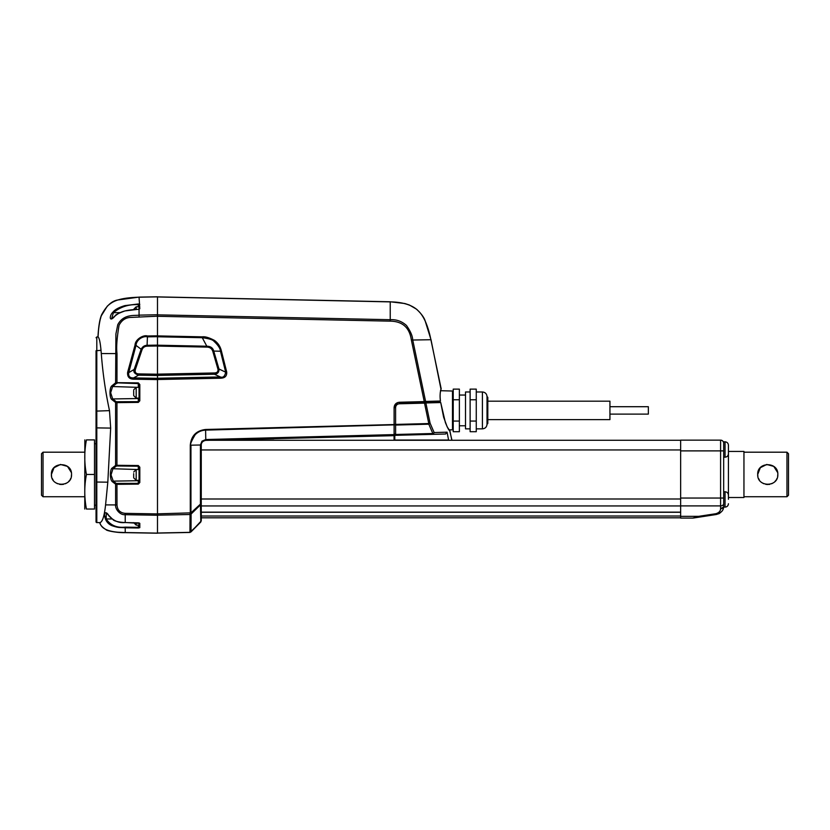 <?xml version="1.0" encoding="UTF-8"?>
<svg xmlns="http://www.w3.org/2000/svg" width="830" height="830" viewBox="0 0 830 830"><rect width="100%" height="100%" fill="white"/><g stroke="black" fill="none" stroke-linecap="round" stroke-linejoin="round"><path stroke-width="1.25" d="M680.652 440.284L205.736 440.284L680.652 440.284L451.966 440.284L449.704 430.635C449.58 429.992 449.549 432.627 445.388 422.574L440.782 402.82L443.625 417.158L447.173 426.879L449.881 430.832L451.852 440.284M680.652 512.152L201.265 512.152M200.424 449.953L680.652 449.953M200.424 498.996L680.652 498.996M51.605 476.462L51.408 474.47C50.786 487.469 72.169 487.449 71.536 474.47C72.158 461.49 50.796 461.48 51.408 474.47L54.033 467.705L60.476 464.458L67.489 466.398L71.339 472.498M43.035 496.745L41.5 495.209L41.5 453.73L43.035 452.194L43.035 496.745L84.515 496.745M71.536 474.47L71.339 476.462M70.758 478.36L70.332 479.242M69.824 480.093L68.589 481.587M67.074 482.832L65.342 483.755M63.464 484.336L62.468 484.481M61.43 484.533L59.49 484.336M57.592 483.755L55.869 482.832M53.12 480.082L52.186 478.36M394.8 440.284L394.8 435.013M425.873 402.955L440.73 402.54L439.838 401.938L425.157 402.322A0.768 0.695 88.5 0 1 425.863 402.955L430.106 423.238L428.809 424.192L432.845 433.509L395.599 434.484L395.599 425.064L428.809 424.192L428.799 423.549L430.106 423.238L434.163 432.555L432.814 434.349L445.565 434.007L395.588 435.325L432.814 434.349L434.163 432.555L447.08 432.181L445.565 434.007M448.636 440.284L447.08 432.181M394.8 424.389L395.599 425.064L394.8 424.711M394.831 434.785A0.768 0.768 180 0 0 395.588 435.325L394.8 434.132M394.8 440.045L448.625 440.045M425.863 402.955L424.524 403.131L428.799 423.549L395.588 424.421L395.588 407.623C395.806 405.341 397.051 404.054 399.334 403.785L399.282 402.996M440.72 402.529L439.63 401.938M399.334 403.785L424.524 403.131L424.483 402.332L425.157 402.322M487.044 396.584L487.812 397.352L487.812 423.466L487.044 424.244L487.023 396.584L487.023 424.244C486.754 427.035 485.218 428.571 482.417 428.851L482.417 391.978L476.264 391.978M470.122 391.978L465.516 391.978L465.516 428.851L470.122 428.851M487.812 419.627L609.936 419.627L609.936 401.191L487.812 401.191M609.936 414.108L648.344 414.108L648.344 406.71L609.936 406.71M449.424 430.417L448.947 429.888L452.475 429.795L453.221 429.027L453.221 421.059L453.221 431.704L459.374 431.704L459.374 421.059L453.221 421.059L453.221 399.77L459.374 399.77L459.374 421.059M459.374 399.77L459.374 389.125L453.221 389.125L453.221 399.77L453.221 391.791L452.475 391.023L440.471 390.712L441.041 389.166C440.004 392.683 439.807 396.647 440.45 401.056L439.578 401.938L440.44 401.025L425.593 401.43L424.929 402.322L425.593 401.43L412.686 339.74C412.52 335.891 410.445 331.139 406.482 325.485C401.782 321.262 396.367 319.332 390.235 319.706L157.493 314.84L157.493 316.292L390.235 321.148L390.235 301.892C402.55 301.985 412.624 305.118 417.947 310.576C420.789 313.045 423.373 316.936 425.717 322.248C427.927 327.56 429.65 333.39 430.895 339.74L441.187 388.834C440.087 391.501 439.838 395.557 440.44 401.025L440.149 401.212M470.122 399.77L476.264 399.77L476.264 389.125L470.122 389.125L470.122 431.704L476.264 431.704L476.264 421.059L470.122 421.059M476.264 399.77L476.264 421.059M201.265 517.796L680.652 517.796M201.265 512.276L680.652 512.276M680.652 516.343L680.652 518.086L692.708 518.086L698.663 516.343L680.652 516.343L680.652 505.906L720.596 505.906L720.596 508.697A3.071 2.241 0 0 0 723.667 506.456A3.071 3.071 100.9 0 1 723.615 507.037L720.596 508.697C720.513 511.187 718.884 512.867 715.719 513.739L698.663 516.343L699.13 517.142L716.186 514.527L715.719 513.739M723.667 443.21A3.071 3.071 0 0 0 720.596 440.139L680.652 440.139L680.652 505.906M721.778 511.436L719.32 513.531M719.257 513.562L716.186 514.527C721.031 512.95 723.511 510.46 723.615 507.037A3.071 3.071 0 0 0 723.667 506.456M699.13 517.142L693.175 518.055A3.071 3.071 0 0 1 692.708 518.086M723.667 503.665A3.071 2.241 180 0 1 720.596 505.906L720.596 498.052L723.667 498.052L723.667 450.887L720.596 450.887L720.596 498.052L680.652 498.052M757.894 476.462L757.697 474.47C757.064 487.469 778.457 487.449 777.824 474.47C778.447 461.49 757.074 461.48 757.697 474.47L760.311 467.705L766.764 464.458L773.768 466.398L777.627 472.498M786.965 452.194L788.5 453.73L788.5 495.209L786.965 496.745L786.965 452.194L743.95 452.194M777.824 474.47L777.627 476.462M777.046 478.36L776.621 479.242M776.112 480.093L774.867 481.587M773.363 482.832L771.63 483.755M769.752 484.336L768.756 484.481M767.719 484.533L765.779 484.336M763.88 483.755L762.148 482.832M759.409 480.082L758.475 478.36M728.584 497.512L743.95 497.512L743.95 451.427L728.584 451.427M84.836 439.9L84.764 509.039M86.434 509.039C84.224 509.039 84.224 509.039 86.434 509.039C84.224 497.512 84.224 485.996 86.434 474.47L94.506 474.47L94.506 509.039L86.434 509.039M86.434 474.47C84.224 462.953 84.224 451.427 86.434 439.9L94.506 439.9L94.506 474.47M86.434 439.9C84.224 439.9 84.224 439.9 86.434 439.9M723.667 505.2L723.667 503.281M723.667 445.669L723.667 443.749M728.429 499.276L728.429 449.673M725.047 457.185L725.047 441.819C727.101 442.027 728.232 443.147 728.429 445.202L728.429 453.792C728.232 455.857 727.101 456.988 725.047 457.185L723.667 457.185L723.667 441.819L725.047 441.819C727.101 442.027 728.232 443.147 728.429 445.202L728.429 445.222M725.047 491.754L723.667 491.754L723.667 507.12L725.047 507.12L725.047 491.754C727.101 491.951 728.232 493.082 728.429 495.137L728.429 497.087M157.493 378.335L133.599 377.909L138.589 375.17L157.493 375.502L157.493 533.109L125.226 532.538C109.55 532.466 101.125 529.156 99.963 522.599L99.963 522.599C102.474 521.966 104.352 516.063 105.576 504.889L107.817 482.178L96.041 482.033L96.041 521.8A0.768 0.768 0 0 0 96.799 522.568L99.797 522.62C100.067 524.83 102.194 527.216 106.167 529.768C106.437 530.733 117.58 532.943 125.226 532.642L157.493 533.213M96.041 352.335L96.041 350.727C96.041 334.189 96.041 334.189 96.041 350.727L96.041 443.749L94.506 443.749M157.493 515.181L190.039 514.496L189.956 532.341L157.493 533.026L157.493 513.843L190.288 512.878L190.288 445.191C191.17 435.843 196.274 430.604 205.591 429.483L394.105 424.545L394.105 434.598L205.767 439.537L205.757 440.377L394.094 435.667L394.841 434.671L394.084 435.667L394.841 434.671L394.094 435.439L394.105 434.598L394.094 435.439L291.372 438.126M139.066 316.583L139.056 315.141C134.844 315.908 123.68 313.564 117.767 324.686L115.91 333.94L115.609 382.796L138.299 383.595L139.056 384.508L139.056 400.776L138.299 401.658L116.283 401.741L112.683 398.95L110.649 392.735L112.6 386.531A0.768 0.674 -130.8 0 1 111.905 385.815C109.384 387.413 109.29 398.016 111.988 399.676L115.609 402.477L115.598 465.433L116.947 465.298L116.957 402.633L138.299 402.405L139.814 400.807L139.814 384.539L138.299 382.889L116.968 382.661L117.009 353.59C116.21 347.5 116.895 338.059 119.074 325.256C121.512 320.536 125.102 317.942 129.853 317.465L157.493 316.199L157.493 314.746L139.056 315.141L139.056 309.227L139.803 308.76L139.056 297.192L157.493 296.87L157.493 314.84M139.056 480.311L136.182 480.311L136.182 469.552L139.056 469.552L139.056 467.155L139.056 482.479L138.299 483.351L116.283 483.434L113.274 481.13L111.033 474.936L112.942 468.732A0.768 0.674 -129.3 0 1 112.247 468.027C110.006 468.691 109.425 479.854 112.579 481.867L115.609 484.17L115.619 504.889C114.986 508.79 119.873 515.295 125.226 514.693L125.226 522.506L139.814 523.357A0.768 0.726 180 0 1 139.129 522.931M96.041 474.47L96.041 505.2L94.506 505.2M397.757 402.54L394.105 407.623C394.375 404.459 396.118 402.664 399.344 402.249L424.255 401.596L411.369 340.051C409.564 327.611 402.519 321.314 390.235 321.148M157.493 316.199L157.493 335.818L147.418 335.994C143.756 334.583 135.228 339.148 135.031 345.124L127.623 372.328C127.249 376.789 129.241 379.082 133.589 379.186L157.493 379.611L157.493 376.82M214.41 372.961L214.42 374.237C217.636 373.967 219.162 372.214 218.964 368.987L213.756 351.08L212.812 351.36L217.968 369.288C218.238 371.664 217.055 372.888 214.41 372.961L157.493 374.154L157.493 375.43L214.42 374.237L220.324 376.945L157.493 378.252M157.493 367.763L157.493 336.773L202.271 337.706L202.281 336.845C205.041 336.42 209.098 337.613 214.441 340.404C218.02 342.998 220.344 346.525 221.403 350.976L226.683 371.944C227.254 378.397 221.506 378.086 220.334 378.221L157.493 379.528M157.493 303.116L157.493 296.953L390.235 301.892M157.493 335.818L157.493 374.226L138.6 373.894C135.881 373.718 134.771 372.348 135.269 369.807L141.982 349.876C142.885 347.542 144.596 346.297 147.128 346.162L157.493 345.986M157.493 375.502L157.493 374.226M157.493 533.109L189.956 532.455L200.829 521.966L191.025 531.885L201.265 520.898L201.265 444.984C201.327 442.514 202.821 440.979 205.757 440.377L394.094 435.439A0.768 0.768 180 0 0 394.841 434.671L394.613 435.211M157.493 296.87L390.235 301.778L404.864 303.531L409.387 305.004L416.629 309.248C420.997 313.387 423.767 317.06 424.95 320.256L431.009 339.719L411.369 340.051M436.58 366.819L440.709 386.573M436.134 401.139L425.655 401.43M418.621 311.24L419.409 312.07M428.674 330.651L429.38 333.245M157.493 335.901L202.281 336.845M394.841 424.514L394.105 424.545L394.105 407.623L394.841 407.603M220.334 378.221L220.324 376.945C223.052 377.972 224.847 376.395 225.687 372.203L220.469 351.225L213.756 351.08C212.926 348.019 210.768 346.411 207.303 346.235L157.493 345.197M212.812 351.36C211.92 348.735 210.083 347.314 207.293 347.106L157.493 346.069M158.25 533.016L157.493 533.026M139.814 387.496L139.814 389.664M139.814 395.806L139.814 400.807L139.056 400.776M139.814 469.967L139.814 471.855M139.814 478.007L139.814 479.003M157.493 515.254L125.226 514.693L125.237 513.355C120.111 512.878 117.362 510.066 116.999 504.931L116.957 484.336L138.299 484.108L139.814 482.51L139.814 467.186L138.299 465.537L116.947 465.298L116.947 465.993L138.299 466.221L138.299 465.537M139.814 523.357L139.814 527.641A0.768 0.747 180 0 1 139.056 526.894L139.814 527.641L138.299 528.005L125.226 527.787L125.226 532.538L118.368 532.258M157.493 513.915L125.237 513.355M157.493 336.679L147.429 336.856L147.097 345.29L157.493 345.114M399.344 402.249L399.334 402.996L424.244 402.343L424.255 401.596L425.593 401.43M205.591 429.483L205.767 439.537L201.97 441.187L200.424 445.005L190.942 445.181C189.873 444.756 191.294 441.249 195.216 434.661C198.111 431.808 201.576 430.293 205.612 430.116L394.841 424.836M189.956 532.341L191.025 531.885L191.097 514.071L190.039 514.496L190.029 513.168L191.357 513.78L190.288 512.878L190.942 512.867L190.942 445.181L190.288 445.191M217.968 369.288L218.964 368.987L225.687 372.203L226.683 371.944M221.403 350.976L220.469 351.225C220.261 348.393 218.062 345.052 213.891 341.213C212.822 339.75 208.953 338.578 202.271 337.706L207.293 347.106M115.173 315.877L111.583 318.813L113.43 312.64L112.901 312.194L113.43 312.64C120.485 306.83 128.775 304.164 138.299 304.662L139.056 305.098L139.056 304.008L138.288 303.977L124.925 305.606C118.856 307.401 114.851 309.6 112.901 312.194C109.373 315.172 108.855 323.389 114.997 316.033C119.676 312.205 124.054 309.995 138.288 309.32L139.056 309.227M107.817 482.178L110.67 428.093L109.487 410.643C105.452 391.77 102.723 372.743 101.291 353.559L101.011 350.333C100.254 342.24 99.268 337.789 98.054 336.98C98.303 328.348 100.067 318.357 101.488 315.493L107.278 306.166C112.206 301.913 117.103 297.908 139.056 297.192L139.056 297.192M139.056 305.098L139.803 304.351L139.056 305.098L139.222 309.092M139.118 309.217A0.768 0.726 0 0 1 139.803 308.76M98.054 336.98L98.397 331.575M100.752 317.703L100.43 318.824M125.226 522.506L125.226 522.506C119.354 523.294 113.897 521.064 108.834 515.824C107.122 511.664 102.536 510.74 105.503 519.186C106.738 522.226 108.906 524.394 111.998 525.691C118.929 528.046 119.396 527.33 125.226 527.787L125.237 527.133C116.833 528.046 110.473 525.317 106.147 518.957L105.503 519.186M138.299 528.005L138.299 527.351L125.237 527.133M139.243 523.045L138.299 522.869L139.243 523.045L139.056 526.894L138.299 527.351L138.299 525.131M138.984 387.361A0.768 0.726 0 0 0 138.299 386.946L138.299 382.889M139.056 384.508L139.814 384.539M111.988 399.676A0.768 0.674 129.5 0 1 112.683 398.95L138.299 398.525L138.299 402.405M116.957 401.886L116.957 402.633L115.609 402.477L116.283 401.741M138.984 469.552A0.768 0.726 0 0 0 138.299 469.147L138.299 466.221L139.814 467.186M139.056 482.479L139.056 467.155L139.056 482.479L139.814 482.51M112.579 481.867A0.768 0.664 128.6 0 1 113.274 481.13L138.299 480.715L138.299 484.108M116.957 483.579L116.957 484.336L115.609 484.17L116.283 483.434M133.589 379.186L133.599 377.909C129.833 378.075 128.214 376.322 128.733 372.649L127.623 372.328M135.031 345.124L136.016 345.394L128.733 372.649L134.169 369.412C133.111 371.882 134.585 373.791 138.589 375.17L138.6 373.894M147.418 335.994L147.429 336.856C143.497 335.673 136.411 339.408 136.016 345.394L141.982 349.876M135.269 369.807L134.169 369.412L141.038 349.544C142.335 346.784 144.358 345.373 147.097 345.29L147.128 346.162M201.265 518.47L200.829 521.966L200.424 504.142L190.942 512.867L191.357 513.78L201.265 504.08L200.424 504.142L200.424 445.005L201.265 444.984L201.265 504.08M424.244 402.343L424.929 402.322M206.006 440.367L205.767 439.537M394.063 435.439L394.084 440.284M138.299 306.81L138.288 303.977M138.299 387.361L112.6 386.531L116.293 383.512A0.768 0.664 52.2 0 1 115.609 382.796L111.905 385.815M138.299 469.552L112.942 468.732L116.273 466.138A0.768 0.664 53.6 0 1 115.598 465.433L112.247 468.027M138.911 309.206L124.915 310.949C118.566 313.252 115.277 314.912 115.048 315.919L114.997 316.033M120.07 312.64L113.419 312.661M105.327 516.343L105.555 517.401M111.749 518.978L106.147 518.957L106.333 513.033L113.503 520.12C113.461 520.265 117.155 522.267 125.226 522.547L138.299 522.869M200.808 512.712L201.265 513.365M394.084 435.667L273.838 438.593M439.682 401.938L439.257 401.118M96.041 482.033L96.041 362.316M133.682 477.115L133.682 473.629M136.182 522.817L136.182 525.131L139.056 525.131L139.056 522.973M133.682 394.924L133.682 390.764M133.682 393.607L133.682 390.92M139.056 309.165L139.056 306.81L136.182 306.81L133.682 309.31M201.265 505.947L680.652 505.947M394.821 407.613L395.588 407.623M680.652 516.021L201.265 516.021M680.652 450.887L720.596 450.887L720.596 440.139M452.475 429.795L452.475 391.023M157.493 296.787L139.056 297.109L117.632 300.014C111.791 300.948 106.489 305.793 101.727 314.539C99.808 318.668 98.552 326.138 97.95 336.939L96.799 336.959L96.799 522.568M138.299 398.12L138.299 398.525A0.768 0.726 180 0 0 138.984 398.12M138.299 480.311L138.299 480.715A0.768 0.726 180 0 0 138.984 480.311M394.105 434.598L394.841 434.256M117.009 353.59L101.291 353.559M105.576 504.889L116.999 504.931M273.848 438.811L248.066 439.267M96.041 350.727L101.011 350.333M96.041 411.109L109.487 410.643M116.293 383.512L116.978 383.356M116.273 466.138L116.947 465.993M96.041 427.875L110.67 428.093M139.056 398.12L136.182 398.12L136.182 387.361L133.682 389.861M136.182 309.372L136.182 306.81M43.035 452.194L84.515 452.194M465.516 425.78L459.374 425.78M482.417 428.851L476.264 428.851M465.516 395.049L459.374 395.049M482.417 391.978C485.218 392.248 486.754 393.783 487.023 396.584M743.95 496.745L786.965 496.745M725.047 507.12C727.101 506.923 728.232 505.792 728.429 503.737C728.232 505.792 727.101 506.923 725.047 507.12M431.009 339.719L440.979 389.156M96.799 336.959L96.041 337.727M204.688 440.523L205.747 440.377M136.182 480.311L133.682 477.81M136.182 469.552L133.682 472.052M136.182 525.131L133.682 522.63M136.182 398.12L133.682 395.609M139.056 387.361L136.182 387.361"/></g></svg>
